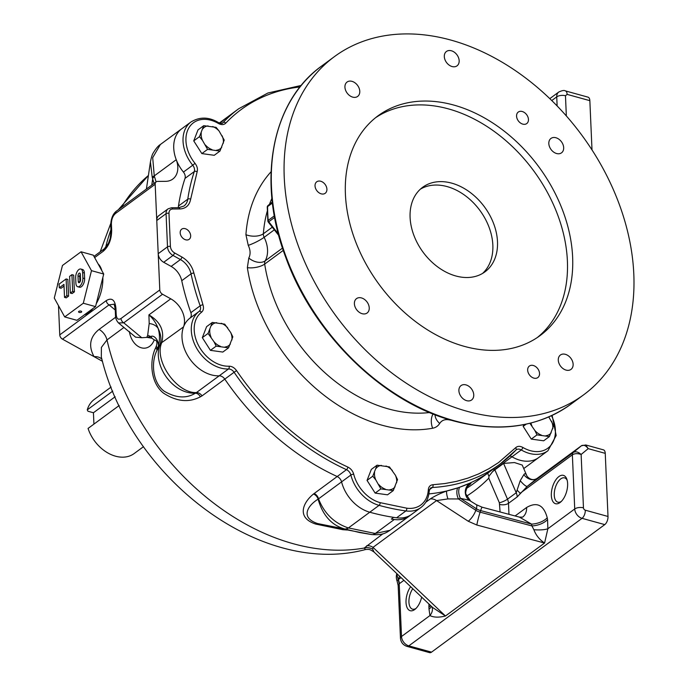 <?xml version="1.0" encoding="UTF-8"?>
<svg xmlns="http://www.w3.org/2000/svg" width="687" height="687" viewBox="0 0 687 687"><rect width="100%" height="100%" fill="white"/><g stroke="black" fill="none" stroke-linecap="round" stroke-linejoin="round"><path stroke-width="1.03" d="M220.089 123.231A220.553 160.2 -126.4 0 1 229.441 115.571A220.553 160.2 53.6 0 0 220.089 123.231M410.397 515.198A33.611 24.414 -126.4 0 1 409.263 516.109A33.611 24.414 -126.4 0 1 394.278 519.501A247.861 180.037 53.6 0 1 391.324 519.071L393.651 517.354A247.861 180.037 -126.4 0 1 369.769 512.219A33.611 24.414 -126.4 0 1 341.576 481.879A6.303 4.577 53.6 0 0 337.188 476.52A220.553 160.2 -126.4 0 1 224.795 379.121A6.303 4.577 53.6 0 0 219.196 375.823A33.611 24.414 -126.4 0 1 190.17 359.438A33.611 24.414 -126.4 0 1 183.541 326.9A21.005 15.26 53.6 0 0 170.762 298.811L162.544 294.251A4.199 3.049 -126.4 0 1 159.796 289.948L155.176 184.271A4.199 3.049 -126.4 0 1 156.181 181.849A4.199 3.049 -126.4 0 1 157.615 181.402L165.636 181.334A21.005 15.26 53.6 0 0 172.78 179.067A21.005 15.26 53.6 0 0 176.241 159.71A33.611 24.414 -126.4 0 1 181.772 128.744A33.611 24.414 53.6 0 0 183.429 172.068A6.303 4.577 -126.4 0 1 185.009 178.397A220.553 160.2 53.6 0 0 178.474 206.031A16.806 12.203 -126.4 0 1 178.113 207.706M457.697 487.899A10.503 7.025 -108.3 0 0 458.461 498.96L447.924 498.917A10.503 2.327 69.1 0 1 446.79 490.965A220.553 160.2 -126.4 0 1 428.903 493.901A220.553 160.2 53.6 0 0 490.965 470.775A220.553 160.2 -126.4 0 1 470.157 483.013L459.551 487.263A220.553 160.2 53.6 0 1 457.697 487.899L446.79 490.965C440.135 493.412 434.613 496.083 430.208 498.977L425.794 502.231M523.743 468.568L547.934 450.758A33.611 24.414 -126.4 0 1 521.27 449.951L511.97 456.795A6.303 4.577 53.6 0 0 509.891 456.022A6.303 4.577 -126.4 0 1 511.97 456.795A33.611 24.414 53.6 0 0 538.634 457.602A33.611 24.414 -126.4 0 1 511.97 456.795L494.528 469.633A6.303 4.577 53.6 0 0 493.292 469.066M183.429 172.068L192.729 165.224A33.611 24.414 -126.4 0 1 191.072 121.9L160.363 144.51L152.694 157.666L154.257 175.898L176.241 159.71M156.104 181.909L154.257 175.898A12.606 1.932 -16.2 0 0 152.196 177.143L153.982 183.472M156.181 181.849L116.584 211.012A4.199 3.049 53.6 0 0 115.579 213.425L155.176 184.271M59.76 334.861A4.199 3.049 53.6 0 0 62.508 339.163L109.061 304.882A4.199 3.049 -126.4 0 1 106.313 300.58L59.76 334.861L58.489 305.672M58.06 282.992A4.199 3.049 53.6 0 0 57.579 284.873L57.588 284.865M159.796 289.948L121.006 318.51A4.199 3.049 53.6 0 0 123.754 322.813L162.544 294.251M115.502 315.788A4.199 1.958 -2.5 0 1 116.206 314.637L115.923 308.317A4.199 1.958 -2.5 0 0 115.227 309.468L115.502 315.788C115.51 318.313 116.507 320.7 118.508 322.959L135.614 337.162L141.737 337.738L146.778 337.403L147.671 335.342L149.191 323.551L148.916 314.895C152.892 318.347 155.958 322.83 158.113 328.343C160.217 335.376 159.891 342.607 157.125 350.026A12.606 10.185 24 0 0 157.469 348.85C160.792 344.127 155.125 333.976 150.676 336.587A12.606 10.185 24 0 0 147.671 335.342M183.541 326.9L161.703 342.65C164.743 331.014 160.475 321.765 148.916 314.895L170.762 298.811M149.191 323.551A12.606 9.996 171 0 1 158.113 328.343C161.033 334.483 161.66 339.885 160.002 344.556L159.564 345.819A12.606 8.897 -163.2 0 1 161.557 343.088C154.111 361.414 177.246 393.625 196.439 392.569L219.196 375.823A6.303 4.577 -126.4 0 1 224.795 379.121A220.553 160.2 53.6 0 0 337.188 476.52A6.303 4.577 -126.4 0 1 341.576 481.879A33.611 24.414 53.6 0 0 369.769 512.219A247.861 180.037 53.6 0 0 396.605 517.783A33.611 24.414 53.6 0 0 411.59 514.391L420.891 507.547A33.611 24.414 -126.4 0 1 405.905 510.939L396.605 517.783M347.012 530.012L342.813 529.694L315.874 524.112C296.08 517.792 302.967 502.455 313.504 494.005L346.488 469.676A220.553 160.2 -126.4 0 1 234.095 372.268L202.038 395.867A6.303 4.577 53.6 0 0 196.439 392.569L195.383 393.204C172.325 394.037 153.072 365.278 159.564 345.819M202.038 395.867L200.389 396.82C188.805 402.874 176.456 401.603 163.343 393.016C150.221 382.427 149.362 360.486 155.691 347.708L156.215 346.36C157.624 342.47 156.971 340.331 154.266 339.928C148.383 354.578 132.024 348.489 129.345 331.46M447.924 498.917L436.563 500.583L373.015 547.367L372.637 549.171A10.503 9.558 36.6 0 0 364.196 548.054L382.899 533.808M551.515 415.695A31.508 22.886 -126.4 0 1 550.356 445.94A31.508 22.886 -126.4 0 1 522.85 447.452C519.939 445.889 517.517 445.992 515.593 447.769L498.522 462.591L488.886 468.723L478.65 473.918L467.847 478.135L456.546 481.355L444.918 483.545L432.922 484.73C430.174 485.031 428.645 486.688 428.327 489.702A31.508 22.886 -126.4 0 1 406.756 508.182A2.104 1.176 97.8 0 1 405.905 510.939A247.861 180.037 -126.4 0 1 379.069 505.366A33.611 24.414 -126.4 0 1 350.877 475.035L318.545 498.839A6.303 4.577 53.6 0 0 314.157 493.481M313.504 494.005A6.303 4.749 -131.3 0 1 318.098 499.157L318.545 498.839C324.212 513.361 334.062 523.03 348.103 527.856L375.257 533.498L389.958 530.321L409.263 516.109M467.315 486.542C470.87 483.94 471.814 482.763 470.157 483.013A10.503 10.107 -98.6 0 0 469.204 500.273L460.393 498.307A10.503 7.042 70.8 0 1 459.551 487.263M537.157 478.367L527.281 486.336L517.208 496.907L508.492 503.322A10.503 7.626 53.6 0 0 507.495 499.174L494.863 469.831L492.51 471.711L494.528 469.633A33.611 24.414 53.6 0 0 494.863 469.831L503.588 463.416L514.443 462.557L522.232 465.065L526.938 476.014M160.363 144.51C158.268 145.756 155.889 148.581 153.218 153.003C152.282 154.3 151.355 157.271 150.427 161.909L152.196 177.143M154.446 176.456A12.606 4.01 157.3 0 0 152.754 178.448L151.767 185.104M116.584 211.012C113.02 213.631 111.054 218.311 110.693 225.061L110.693 225.061A4.199 1.958 -2.5 0 1 111.397 223.91C111.449 219.333 112.84 215.838 115.579 213.425M115.244 310.017L109.061 304.882L113.75 304.272C114.051 303.577 114.54 305.311 115.227 309.468M118.508 322.959L123.754 322.813L141.737 337.738M110.693 225.061L110.976 231.382A4.199 1.958 -2.5 0 1 111.672 230.239L111.397 223.91M110.976 231.382L110.212 238.337L108.443 243.284L104.321 248.78A4.199 3.049 53.6 0 0 103.316 251.193C108.786 246.367 111.577 239.385 111.672 230.239M62.508 339.163L102.492 361.328M146.992 337.369L151.973 338.227A6.303 4.757 64.5 0 0 150.676 336.587L146.778 337.403M151.973 338.227L154.266 339.928M155.691 347.708A6.303 3.306 -157.9 0 1 156.808 350.731L160.002 344.556A12.606 6.982 20.7 0 1 161.703 342.65M200.389 396.82A6.303 4.551 66.9 0 0 195.383 393.204C186.194 398.778 175.743 398.074 164.047 391.101C151.896 381.946 151.346 361.456 156.808 350.731L157.469 348.85A6.303 3.091 19.4 0 0 156.215 346.36M406.756 508.182L380.151 502.652A2.104 1.056 105.5 0 1 379.069 505.366L348.412 527.942A12.606 6.346 105.4 0 1 344.822 529.016L344.625 528.956C331.512 525.177 322.675 515.241 318.098 499.157C308.403 505.065 299.42 517.44 317.592 523.554A6.303 3.014 -74.6 0 0 315.874 524.112M348.103 527.856A12.606 6.131 -74.6 0 1 344.625 528.956L317.592 523.554L332.791 527.169M372.637 549.171L374.149 552.125L432.527 607.42L445.468 615.999L373.015 547.367A10.503 7.626 53.6 0 0 366.66 545.761M365.604 549.523L364.196 548.054A220.553 160.2 53.6 0 1 106.983 339.936L101.393 347.407L101.315 356.931M344.822 529.016L359.567 532.519L371.452 534.529A12.606 7.076 -82.2 0 0 371.693 534.563A12.606 7.076 -82.2 0 0 375.257 533.498L394.278 519.501M430.208 498.977A10.503 7.626 53.6 0 1 436.563 500.583L468.242 521.244A9.455 2.98 -56.9 0 0 475.825 510.286L458.461 498.96A230.179 167.19 -126.4 0 0 460.393 498.307L476.34 508.706A9.455 2.98 -56.9 0 0 476.271 504.636L469.204 500.273M500.084 511.978L499.363 502.781L488.766 478.178L489.007 476.134L492.51 471.711M503.588 463.416L516.22 492.759L520.222 480.694L523.855 474.631C524.731 473.266 525.641 473.463 526.568 475.215L527.161 476.4A10.503 9 148.6 0 1 526.568 475.215M101.942 359.292A12.606 9.103 150.9 0 0 94.059 356.647C88.228 345.939 89.894 336.862 99.074 329.425L115.631 317.231M403.913 580.317L399.207 583.787L398.228 579.699A6.303 1.348 -23 0 0 397.103 581.15L397.103 581.15C396.219 578.677 396.09 576.256 396.734 573.894L398.228 579.699L401.019 577.578M582.25 445.391A4.199 3.049 53.6 0 0 581.417 445.769L537.105 478.392C533.61 480.514 530.295 479.852 527.161 476.4M585.736 444.953L588.201 448.645C585.891 445.519 583.598 444.592 581.322 445.846L537.054 478.435A10.503 8.064 50.1 0 1 523.855 474.631M468.242 521.244L476.838 525.031L544.585 543.022C539.493 539.656 535.929 535.225 533.876 529.72A16.806 4.826 -174.6 0 0 547.865 528.75L544.585 543.022L445.468 615.999C438.907 617.639 433.729 617.493 429.933 615.578L401.509 636.506A8.399 6.106 53.6 0 0 408.825 645.866L582.044 518.324A6.303 3.177 -74.5 0 0 585.29 510.192A2.104 1.529 -126.4 0 1 583.461 507.848L581.125 454.468C578.222 451.84 575.603 451.179 573.276 452.475L527.281 486.336A10.503 2.121 51.7 0 1 520.222 480.694M397.103 581.15L398.159 585.513A6.303 2.937 -2.5 0 1 399.207 583.787L401.509 636.506A6.303 2.937 177.5 0 0 400.461 638.232C400.882 642.311 403.029 645.024 406.902 646.364A6.303 3.177 -74.5 0 0 408.825 645.866L431.539 652.143L604.766 524.61L582.044 518.324A8.399 6.106 -126.4 0 1 574.727 508.964L572.365 454.82A4.199 3.049 53.6 0 1 573.276 452.475L581.322 445.846A4.199 3.049 53.6 0 1 581.417 445.769L585.779 444.97L603.444 449.856A6.303 3.177 105.5 0 1 605.247 453.36L588.201 448.645L581.125 454.468C577.664 453.274 574.744 453.394 572.365 454.82L520.016 493.36A10.503 3.804 28.6 0 0 517.251 490.381M533.876 529.72L531.918 525.933A16.806 9.97 169.9 0 0 547.556 519.587L547.865 528.75L574.727 508.964A6.303 2.937 177.5 0 1 583.461 507.848M431.427 606.389A16.806 7.84 177.5 0 1 429.014 609.12L429.933 615.578A16.806 10.992 165.1 0 0 432.192 607.377L431.977 606.81L432.527 607.42M399.327 583.692A10.503 7.626 53.6 0 0 398.34 579.545L399.542 576.178M515.095 515.963L526.611 507.487C536.891 501.527 543.761 504.962 547.238 517.783A16.806 9.97 -10.1 0 1 531.601 524.129L519.338 517.088L522.592 517.148M526.611 507.487A16.806 12.203 -126.4 0 1 522.755 517.028M558.917 476.546A14.702 7.42 105.5 0 1 566.844 479.2A14.702 7.42 105.5 0 1 560.489 502.188A14.702 7.42 105.5 0 1 551.36 495.877A14.702 7.42 105.5 0 1 558.917 476.546M421.663 597.132A14.702 7.42 105.5 0 1 415.171 609.18A14.702 7.42 105.5 0 1 406.335 605.178A14.702 7.42 105.5 0 1 410.628 586.681M429.014 609.12L428.928 607.145A16.806 7.84 177.5 0 0 430.594 605.591M605.247 453.36L608.004 516.469A6.303 3.177 105.5 0 1 604.766 524.61M431.539 652.143A6.303 3.177 105.5 0 1 429.615 652.65L406.902 646.364M567.17 480.273A12.606 6.363 -74.5 0 0 564.585 477.877A12.606 6.363 -74.5 0 0 560.747 478.882A12.606 6.363 -74.5 0 0 554.4 491.815A12.606 6.363 -74.5 0 0 557.87 502.171A12.606 6.363 -74.5 0 0 561.313 501.433M592.005 149.912L589.85 100.663A6.303 3.177 -74.5 0 0 588.046 97.159L565.324 90.873C564.259 90.109 562.06 90.495 558.746 92.041L549.798 98.627M412.775 588.716A12.606 6.363 -74.5 0 0 408.92 601.159A12.606 6.363 -74.5 0 0 412.552 609.163A12.606 6.363 -74.5 0 0 415.996 608.433M548.784 416.923L553.67 425.588L549.394 436.58L543.666 440.805L531.283 439.096L523.176 426.387L523.855 424.643M523.176 426.387L526.208 424.154M531.283 439.096L537.011 434.871L534.881 430.534L529.883 423.304M549.394 436.58L537.011 434.871M530.957 423.029A13.371 9.712 53.6 0 0 531.901 425.871M534.881 430.534A13.371 9.712 53.6 0 0 541.365 435.094M545.907 435.721A13.371 9.712 53.6 0 0 551.18 432.784M552.752 428.748A13.371 9.712 53.6 0 0 551.541 421.243M393.265 490.595L387.537 494.812L375.154 493.103L367.047 480.402L371.323 469.401L377.051 465.185L389.435 466.894L395.411 475.258L397.541 479.603L393.265 490.595L380.881 488.886L375.78 479.887L372.775 476.185L377.051 465.185M367.047 480.402L372.775 476.185M375.154 493.103L380.881 488.886M385.948 466.035A13.371 9.712 -126.4 0 1 392.432 470.595M381.405 465.408A13.371 9.712 53.6 0 0 376.132 468.345M374.561 472.381A13.371 9.712 53.6 0 0 375.78 479.887M378.752 484.55A13.371 9.712 53.6 0 0 385.235 489.11M389.778 489.737A13.371 9.712 53.6 0 0 395.051 486.8M396.622 482.763A13.371 9.712 53.6 0 0 395.411 475.258M321.25 193.846A7.145 5.187 -126.4 0 1 315.539 188.307A7.145 5.187 -126.4 0 1 316.741 181.789A7.145 5.187 -126.4 0 1 325.149 184.46A7.145 5.187 -126.4 0 1 325.209 193.287A7.145 5.187 -126.4 0 1 321.25 193.846M522.79 124.124A7.145 5.187 -126.4 0 1 517.079 118.585A7.145 5.187 -126.4 0 1 518.281 112.058A7.145 5.187 -126.4 0 1 526.689 114.738A7.145 5.187 -126.4 0 1 526.749 123.566A7.145 5.187 -126.4 0 1 522.79 124.124M533.876 378.125A7.145 5.187 -126.4 0 1 528.174 372.577A7.145 5.187 -126.4 0 1 529.368 366.059A7.145 5.187 -126.4 0 1 537.784 368.739A7.145 5.187 -126.4 0 1 537.835 377.558A7.145 5.187 -126.4 0 1 533.876 378.125M466.671 400.676A8.931 6.484 -126.4 0 1 459.534 393.745A8.931 6.484 -126.4 0 1 461.029 385.596A8.931 6.484 -126.4 0 1 471.548 388.945A8.931 6.484 -126.4 0 1 471.617 399.971A8.931 6.484 -126.4 0 1 466.671 400.676M452.08 66.545A8.931 6.484 -126.4 0 1 444.944 59.614A8.931 6.484 -126.4 0 1 446.447 51.465A8.931 6.484 -126.4 0 1 456.958 54.814A8.931 6.484 -126.4 0 1 457.027 65.84A8.931 6.484 -126.4 0 1 452.08 66.545M362.161 313.701A8.931 6.484 -126.4 0 1 355.024 306.771A8.931 6.484 -126.4 0 1 356.519 298.622A8.931 6.484 -126.4 0 1 367.038 301.971A8.931 6.484 -126.4 0 1 367.107 313.006A8.931 6.484 -126.4 0 1 362.161 313.701M453.763 105.059A136.533 99.177 -126.4 0 1 562.893 211.021A136.533 99.177 -126.4 0 1 539.982 335.668A136.533 99.177 -126.4 0 1 379.172 284.521A136.533 99.177 -126.4 0 1 378.082 115.777A136.533 99.177 -126.4 0 1 453.763 105.059M450.93 40.095A210.05 152.574 53.6 0 0 334.492 56.574A210.05 152.574 53.6 0 0 336.166 316.183A210.05 152.574 53.6 0 0 583.572 394.87A210.05 152.574 53.6 0 0 618.824 203.103A210.05 152.574 53.6 0 0 450.93 40.095M352.697 97.125A8.931 6.484 -126.4 0 1 345.57 90.195A8.931 6.484 -126.4 0 1 347.064 82.045A8.931 6.484 -126.4 0 1 357.575 85.394A8.931 6.484 -126.4 0 1 357.652 96.429A8.931 6.484 -126.4 0 1 352.697 97.125M556.59 153.519A8.931 6.484 -126.4 0 1 549.454 146.589A8.931 6.484 -126.4 0 1 550.957 138.439A8.931 6.484 -126.4 0 1 561.468 141.78A8.931 6.484 -126.4 0 1 561.545 152.815A8.931 6.484 -126.4 0 1 556.59 153.519M566.054 370.095A8.931 6.484 -126.4 0 1 558.917 363.165A8.931 6.484 -126.4 0 1 560.412 355.016A8.931 6.484 -126.4 0 1 570.923 358.356A8.931 6.484 -126.4 0 1 571 369.391A8.931 6.484 -126.4 0 1 566.054 370.095M537.32 337.532A136.533 99.177 53.6 0 0 556.891 212.841A136.533 99.177 53.6 0 0 448.534 108.915A136.533 99.177 53.6 0 0 375.506 117.76M451.771 183.163A52.513 38.146 53.6 0 0 422.668 187.285A52.513 38.146 53.6 0 0 423.08 252.189A52.513 38.146 53.6 0 0 484.936 271.863A52.513 38.146 53.6 0 0 493.747 223.919A52.513 38.146 53.6 0 0 451.771 183.163M482.523 273.452A52.513 38.146 53.6 0 0 488.397 225.542A52.513 38.146 53.6 0 0 447.125 186.589A52.513 38.146 53.6 0 0 420.427 189.123M111.114 387.047L94.299 399.43A33.611 24.414 53.6 0 0 87.258 409.864L112.745 391.101M119.195 405.51L88.065 428.43A33.611 24.414 53.6 0 0 134.154 453.557L143.514 446.662M115.158 396.76L93.432 412.75L87.945 411.23L87.258 409.864M93.432 412.75L93.93 424.111M98.121 263.92A27.308 13.783 105.5 0 1 101.856 270.678M102.852 277.471A27.308 13.783 105.5 0 1 96.274 303.68M93.011 308.472A27.308 13.783 105.5 0 1 84.475 314.758M103.711 274.044L93.286 255.169L81.057 251.785L91.483 270.661L103.711 274.044L95.536 306.617L76.935 320.314L64.698 316.93L54.282 298.055L62.457 265.483L81.057 251.785M91.483 270.661L83.299 303.233L95.536 306.617M81.427 312.13A1.572 0.739 -2.5 0 1 79.675 312.491A1.572 0.739 -2.5 0 1 78.541 311.838A1.572 0.739 -2.5 0 1 80.087 311.039A1.572 0.739 -2.5 0 1 81.693 311.7A1.572 0.739 -2.5 0 1 81.427 312.13M83.299 303.233L64.698 316.93M80.826 269.029L82.577 269.51A6.303 3.177 105.5 0 1 84.381 273.014L84.63 278.587A6.303 3.177 105.5 0 1 83.024 284.804A6.303 3.177 105.5 0 1 79.46 287.226L77.708 286.737A6.303 3.177 105.5 0 1 75.905 283.233L75.664 277.668A6.303 3.177 105.5 0 1 77.262 271.442A6.303 3.177 105.5 0 1 80.826 269.029A6.303 3.177 105.5 0 1 82.638 272.533L82.878 278.098A6.303 3.177 105.5 0 1 81.281 284.324A6.303 3.177 105.5 0 1 77.708 286.737M73.681 275.152L74.411 291.855L72.083 293.564L70.332 293.083L72.659 291.374L71.929 274.663L73.681 275.152M64.028 286.084L61.049 288.274L59.305 287.793L63.951 284.366L64.518 297.368L66.27 297.849L68.597 296.131L67.867 279.429L66.115 278.948L59.142 284.083L59.305 287.793M74.411 291.855L72.659 291.374M71.929 274.663L69.602 276.38L70.332 293.083M64.518 297.368L66.845 295.65L68.597 296.131M66.845 295.65L66.115 278.948M77.983 275.951L78.232 281.524A2.104 1.056 -74.5 0 0 78.833 282.692A2.104 1.056 -74.5 0 0 80.018 281.885A2.104 1.056 -74.5 0 0 80.551 279.815L80.31 274.242A2.104 1.056 -74.5 0 0 79.709 273.074A2.104 1.056 -74.5 0 0 78.524 273.881A2.104 1.056 -74.5 0 0 77.983 275.951L79.735 276.44L79.975 281.962M80.31 274.293A2.104 1.056 -74.5 0 0 79.735 276.44M156.765 220.527L166.065 213.683A8.399 6.106 -126.4 0 1 168.075 208.848L158.774 215.701A8.399 6.106 53.6 0 0 156.765 220.527L158.208 253.683A8.399 6.106 53.6 0 0 163.704 262.288L171.132 266.41A16.806 12.203 -126.4 0 1 181.737 280.7A220.553 160.2 53.6 0 0 190.866 312.662A6.303 4.577 -126.4 0 1 189.81 318.261A33.611 24.414 53.6 0 0 186.4 353.307A33.611 24.414 53.6 0 0 219.196 375.823L228.496 368.979A6.303 4.577 -126.4 0 1 234.095 372.268L236.543 370.594C234.439 367.717 231.957 366.248 229.08 366.205A31.508 22.886 -126.4 0 1 198.337 345.089A31.508 22.886 -126.4 0 1 201.531 312.242C203.498 310.541 203.97 308.059 202.94 304.77L193.897 273.117C192.162 266.161 188.186 260.802 181.969 257.041L174.541 252.919C172.085 251.39 170.711 249.244 170.419 246.47L168.976 213.314C169.011 210.651 170.23 209.217 172.626 209.003L179.874 208.951C185.842 208.633 189.44 205.37 190.668 199.153L197.135 171.793C197.908 169.036 197.203 166.22 195.031 163.351A31.508 22.886 -126.4 0 1 188.856 127.902A31.508 22.886 -126.4 0 1 218.483 123.488C221.412 125.06 223.833 124.957 225.74 123.171A218.449 158.68 -126.4 0 1 300.047 86.931M185.67 239.806A6.303 4.577 -126.4 0 1 180.629 234.92A6.303 4.577 -126.4 0 1 181.686 229.166A6.303 4.577 -126.4 0 1 189.114 231.528A6.303 4.577 -126.4 0 1 189.165 239.316A6.303 4.577 -126.4 0 1 185.67 239.806M380.151 502.652A31.508 22.886 -126.4 0 1 353.719 474.219C352.774 470.964 350.825 468.577 347.871 467.074A218.449 158.68 -126.4 0 1 236.543 370.594M278.372 234.052L268.763 221.755L268.291 222.081L278.029 234.542L278.433 234.267M267.853 220.956A2.104 0.936 -4.8 0 1 268.196 220.381A181.694 131.973 -126.4 0 1 267.595 206.581A2.104 1.022 179.8 0 0 267.243 207.148L267.853 220.956A2.104 2.104 0 0 0 268.291 222.081M267.621 206.298A2.104 1.443 50.5 0 1 268.016 205.525L268.016 205.525A2.104 1.443 50.5 0 1 268.05 205.49L272.301 201.995L268.016 205.525A2.104 2.104 0 0 0 267.243 207.148M214.232 155.296L201.849 153.587L193.743 140.887L198.011 129.886L203.738 125.669L216.122 127.378L219.127 131.08L224.228 140.079L219.96 151.08L214.232 155.296M193.743 140.887L199.47 136.661L203.738 125.669M201.849 153.587L207.577 149.371L202.467 140.371L199.47 136.661M219.96 151.08L207.577 149.371M221.746 147.284A13.371 9.712 -126.4 0 1 216.474 150.221M223.309 143.248A13.371 9.712 53.6 0 0 222.099 135.743M219.127 131.08A13.371 9.712 53.6 0 0 212.635 126.52M208.092 125.893A13.371 9.712 53.6 0 0 202.82 128.83M201.257 132.866A13.371 9.712 53.6 0 0 202.467 140.371M205.439 145.034A13.371 9.712 53.6 0 0 211.931 149.594M228.548 347.845L222.82 352.062L210.437 350.353L202.33 337.652L206.607 326.651L212.335 322.435L224.718 324.144L230.695 332.508L232.824 336.845L228.548 347.845L216.165 346.136L214.035 341.8L208.058 333.435L212.335 322.435M202.33 337.652L208.058 333.435M210.437 350.353L216.165 346.136M230.695 332.508A13.371 9.712 -126.4 0 1 231.905 340.013M227.715 327.845A13.371 9.712 53.6 0 0 221.231 323.285M216.688 322.658A13.371 9.712 53.6 0 0 211.416 325.595M209.844 329.631A13.371 9.712 53.6 0 0 211.055 337.137M214.035 341.8A13.371 9.712 53.6 0 0 220.518 346.36M225.061 346.987A13.371 9.712 53.6 0 0 230.334 344.05M148.418 175.486A220.553 160.2 53.6 0 0 121.47 207.414M110.908 229.853A220.553 160.2 53.6 0 0 105.592 247.629M115.923 308.317C115.055 299.884 111.852 297.308 106.313 300.58M121.006 318.51C118.241 320.151 116.635 318.854 116.206 314.637M94.626 257.591L103.316 251.193M123.926 327.459L106.983 339.936A12.606 9.154 53.6 0 0 99.074 329.425M466.593 488.345A220.553 160.2 53.6 0 0 473.532 483.622L500.273 463.931A220.553 160.2 -126.4 0 1 432.355 487.504L429.435 489.651M343.5 529.308A6.303 3.538 -82.2 0 0 342.813 529.694M487.847 473.077A6.303 4.294 -136.5 0 0 489.007 476.134M488.766 478.178A226.856 164.777 -126.4 0 1 466.602 496.151M499.363 502.781A6.303 1.322 -23.3 0 0 507.495 499.174L516.22 492.759A10.503 7.626 -126.4 0 1 517.208 496.907M476.838 525.031A9.455 0.721 -75.1 0 1 480.119 512.176A9.455 5.771 18.3 0 1 475.825 510.286L476.34 508.706A9.455 5.771 -161.7 0 0 480.642 510.596A9.455 0.721 -75.1 0 1 482.137 507.204L519.338 517.088M551.764 100.534L556.736 96.876A8.399 6.106 -126.4 0 1 558.746 92.041M531.918 525.933L480.119 512.176L480.642 510.596L531.601 524.129L531.918 525.933M499.758 504.447A6.303 2.937 177.5 0 0 508.492 503.322L508.964 514.331M547.238 517.783L547.556 519.587M565.324 90.873A6.303 3.177 -74.5 0 1 567.136 94.385L565.47 95.751A6.303 2.937 -2.5 0 0 556.736 96.876L557.131 105.944M428.928 607.145L428.911 604.002M566.346 115.94L565.47 95.751M567.136 94.385L589.85 100.663M608.004 516.469L585.29 510.192M321.705 65.986C271.502 101.65 256.749 181.016 285.637 257.067C313.135 334.105 383.08 402.367 453.703 420.933C499.157 432.922 538.179 427.374 570.785 404.282A210.05 152.574 -126.4 0 1 454.347 420.762A210.05 152.574 -126.4 0 1 286.453 257.754A210.05 152.574 -126.4 0 1 321.705 65.986L334.492 56.574M84.381 273.014L82.638 272.533M82.878 278.098L84.63 278.587M78.232 281.524L79.95 281.996M178.474 206.031L187.774 199.178A16.806 12.203 -126.4 0 1 183.893 206.074L178.689 207.706L171.441 207.766L168.075 208.848M190.668 199.153A2.104 1.168 -171.6 0 0 187.774 199.178A220.553 160.2 -126.4 0 1 194.309 171.552L185.009 178.397M195.031 163.351L192.729 165.224A6.303 4.577 -126.4 0 1 194.309 171.552A2.104 1.288 -161.6 0 1 197.135 171.793M222.313 123.11L223.189 122.466A6.303 4.577 -126.4 0 1 222.743 122.861C222.494 123.694 221.034 123.583 218.38 122.535C209.003 116.884 199.9 116.67 191.072 121.9M225.74 123.171A2.104 1.434 -136.5 0 0 223.189 122.466A220.553 160.2 -126.4 0 1 238.741 108.726L219.342 122.999M516.014 450.002A6.303 4.577 -126.4 0 1 516.263 449.796A6.303 4.577 -126.4 0 1 521.27 449.951A2.104 0.739 120.3 0 0 522.85 447.452M515.825 450.191A220.553 160.2 -126.4 0 1 500.273 463.931L515.954 450.071A2.104 1.434 43.5 0 1 515.825 450.191M428.327 489.702A2.104 1.082 3.2 0 1 429.263 490.681L430.414 488.174A6.303 4.577 -126.4 0 1 432.355 487.504A2.104 1.305 86.8 0 0 432.922 484.73M347.871 467.074A2.104 0.876 114.6 0 1 346.488 469.676A6.303 4.577 -126.4 0 1 350.877 475.035A2.104 0.704 165.8 0 1 353.719 474.219M229.08 366.205A2.104 1.297 87.7 0 1 228.496 368.979A33.611 24.414 -126.4 0 1 195.701 346.454A33.611 24.414 -126.4 0 1 199.11 311.417L189.81 318.261M190.866 312.662L200.166 305.818A6.303 4.577 -126.4 0 1 199.11 311.417A2.104 1.443 -127.3 0 1 201.531 312.242M202.94 304.77A2.104 0.558 160.4 0 0 200.166 305.818A220.553 160.2 -126.4 0 1 191.038 273.855L181.737 280.7M171.132 266.41L180.432 259.566A16.806 12.203 -126.4 0 1 191.038 273.855A2.104 0.756 167.8 0 1 193.897 273.117M163.704 262.288L173.004 255.444L180.432 259.566A2.104 0.773 119 0 0 181.969 257.041M174.541 252.919A2.104 0.773 119 0 1 173.004 255.444A8.399 6.106 -126.4 0 1 167.508 246.839L158.208 253.683M168.976 213.314A2.104 0.979 -2.5 0 0 166.065 213.683L167.508 246.839A2.104 0.979 177.5 0 1 170.419 246.47M271.082 171.741A156.49 113.664 53.6 0 0 245.92 234.688L248.256 245.353C250.489 250.111 250.678 254.336 248.806 258.029L247.363 267.647A156.49 113.664 53.6 0 0 432.655 428.233C435.678 427.675 438.023 426.077 439.689 423.45C441.896 420.126 445.253 418.967 449.745 419.972L451.642 420.35M172.626 209.003A2.104 1.28 -90.5 0 0 171.441 207.766M179.874 208.951A2.104 1.28 -90.5 0 0 178.689 207.706M218.483 123.488A2.104 0.739 -59.7 0 0 218.38 122.535M515.593 447.769A2.104 1.434 43.5 0 1 515.954 450.071L516.263 449.796M439.689 423.45A12.606 8.304 31.5 0 1 435.069 414.742M432.655 428.233A12.606 8.158 79.7 0 1 433.076 413.952M247.363 267.647A12.606 5.075 171.4 0 0 264.693 264.066A143.884 104.51 53.6 0 0 429.615 412.526M248.806 258.029A12.606 8.235 -150.5 0 0 265.173 260.862A6.303 4.577 53.6 0 0 264.693 264.066L283.276 250.386M248.256 245.353A12.606 2.027 153.6 0 0 264.143 237.316A27.308 19.837 -126.4 0 1 265.173 260.862L282.52 248.093M245.92 234.688A12.606 6.595 -175.9 0 0 263.37 233.76A6.303 4.577 53.6 0 0 264.143 237.316L274.336 229.81M271.915 198.345A143.884 104.51 53.6 0 0 269.502 204.297M267.303 211.055A143.884 104.51 53.6 0 0 263.37 233.76L272.284 227.191M274.345 215.855L268.196 220.381A2.104 1.529 53.6 0 0 268.763 221.755L274.637 217.435M272.335 202.339L268.05 205.49A2.104 1.529 53.6 0 0 267.595 206.581L272.421 203.034M148.426 175.434L118.37 209.69M110.701 223.584L100.182 251.828M104.321 248.78L93.964 256.397M374.149 552.125C368.515 548.243 368.455 549.78 367.485 549.351L365.587 549.523C259.772 577.776 129.68 476.641 101.307 356.879M389.958 530.321C385.527 533.181 382.444 535.285 371.693 534.563L332.774 527.161M470.501 500.875L466.018 494.228C465.288 493.412 465.734 490.956 467.366 486.868L468.371 485.606L466.602 486.989M146.408 189.054L150.419 161.917M476.271 504.636L482.137 507.204M400.461 638.232L398.159 585.513M570.785 404.282L583.572 394.87M301.267 85.42L267.887 93.011L238.741 108.726M547.934 450.758L556.169 435.524L552.133 415.412M420.891 507.547C426 503.623 428.791 497.998 429.263 490.681M278.029 234.542A2.104 2.104 0 0 0 278.647 235.074"/></g></svg>

